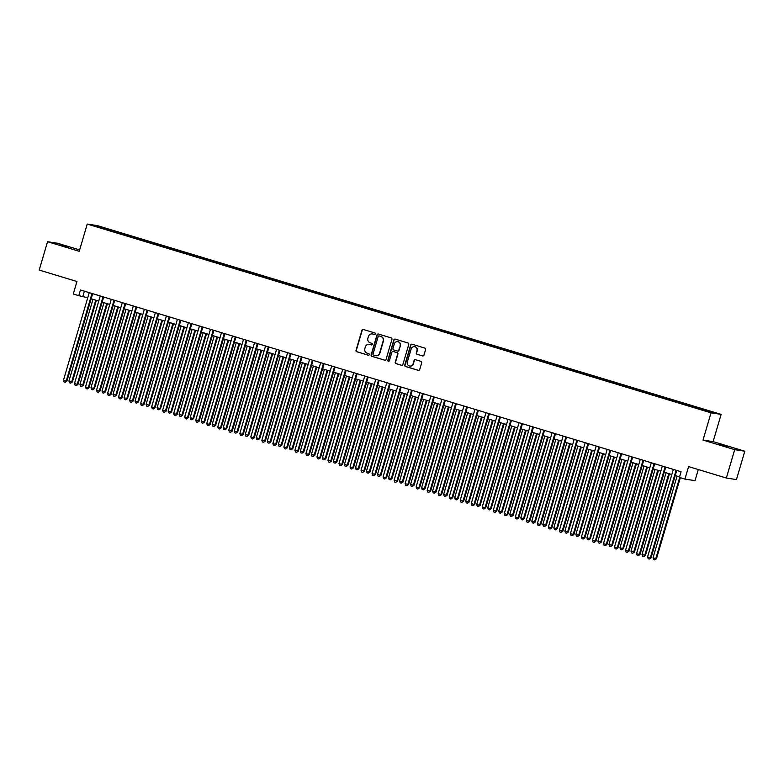 <?xml version="1.0" encoding="UTF-8"?>
<svg xmlns="http://www.w3.org/2000/svg" width="784" height="784" viewBox="0 0 784 784"><rect width="100%" height="100%" fill="white"/><g stroke="black" fill="none" stroke-linecap="round" stroke-linejoin="round"><path stroke-width="1.18" d="M375.369 333.964A0.813 0.794 -81.3 0 0 374.84 332.955L363.345 329.476A1.166 1.127 -81.3 0 0 361.943 330.26L356.034 350.311A1.166 1.127 -81.3 0 0 356.789 351.751L368.284 355.23A0.813 0.794 -81.3 0 0 369.274 354.682A0.813 0.794 -81.3 0 0 368.745 353.672L367.255 353.221A3.714 3.616 -81.3 0 1 364.844 348.606L365.334 346.94A3.714 3.616 -81.3 0 1 369.842 344.421L371.332 344.872A0.813 0.794 -81.3 0 0 372.322 344.323A0.813 0.794 -81.3 0 0 371.792 343.314L370.303 342.863A3.714 3.616 -81.3 0 1 367.892 338.247L368.382 336.581A3.714 3.616 -81.3 0 1 372.9 334.062L374.38 334.513A0.813 0.794 -81.3 0 0 375.369 333.964M727.17 446.37L718.154 443.96L727.17 446.37M68.678 247.087L59.662 244.686L68.678 247.087M711.627 411.61L707.129 410.414L711.627 411.61M422.537 355.936A1.166 1.127 -81.3 0 0 423.948 355.152L425.604 349.527A1.166 1.127 -81.3 0 0 424.85 348.086L412.08 344.225A1.166 1.127 -81.3 0 0 410.669 345.009L404.769 365.06A1.166 1.127 -81.3 0 0 405.524 366.5L418.293 370.362A1.166 1.127 -81.3 0 0 419.695 369.578L421.704 362.786A1.166 1.127 -81.3 0 0 420.949 361.346L415.481 359.689A1.166 1.127 -81.3 0 0 414.07 360.473L413.08 363.845A3.107 3.018 -81.3 0 1 409.718 366.04A3.107 3.018 -81.3 0 1 407.298 362.09L411.179 348.89A3.107 3.018 -81.3 0 1 414.54 346.695A3.107 3.018 -81.3 0 1 416.97 350.644L416.314 352.849A1.166 1.127 -81.3 0 0 417.068 354.29L422.811 355.985A1.166 1.127 -81.3 0 0 422.821 355.985L417.068 354.29M79.645 249.92L57.653 243.265L47.55 241.717L39.2 270.078L76.95 281.505L73.275 293.99L78.782 295.656L80.448 289.982L681.09 471.752L679.414 477.417L684.922 479.093L695.026 480.641L698.299 469.538M734.696 449.663L744.8 451.212L713.117 441.617L703.013 440.069L734.696 449.663L726.347 478.034L688.597 466.607L684.922 479.093M703.013 440.069L711.029 412.835L87.249 224.067L97.353 225.616L721.133 414.383L711.029 412.835M47.55 241.717L79.233 251.301L87.249 224.067M391.961 339.345A1.166 1.127 -81.3 0 0 391.206 337.904L378.437 334.043A1.166 1.127 -81.3 0 0 377.026 334.827L371.126 354.878A1.166 1.127 -81.3 0 0 371.881 356.318L384.65 360.179A1.166 1.127 -81.3 0 0 386.061 359.395L391.961 339.345M395.263 339.129L408.023 343A1.166 1.127 -81.3 0 1 408.778 344.441L402.878 364.491A1.166 1.127 -81.3 0 1 401.467 365.275L396.008 363.619A1.166 1.127 -81.3 0 1 395.254 362.179L397.645 354.045A1.166 1.127 -81.3 0 0 396.89 352.604L393.264 351.506A1.166 1.127 -81.3 0 0 391.853 352.3L389.364 360.758A0.813 0.794 -81.3 0 1 388.482 361.336A0.813 0.794 -81.3 0 1 387.855 360.307L393.852 339.923A1.166 1.127 -81.3 0 1 395.263 339.129M744.8 451.212L736.45 479.583L726.347 478.034M102.557 227.546L109.348 229.447L102.557 227.546M701.327 409.454L701.621 408.925L703.532 409.219L112.818 230.457L110.907 230.163L110.475 230.937M701.621 408.925L713.744 412.6L709.598 411.963L695.565 407.994L104.85 229.232L94.639 225.861L98.784 226.498L110.907 230.163M713.117 441.617L721.133 414.383M78.782 295.656L87.739 297.753M91.15 298.782L98.755 301.085M102.165 302.124L109.78 304.427M113.19 305.456L120.795 307.759M124.205 308.788L131.82 311.091M135.23 312.13L142.845 314.433M146.255 315.462L153.86 317.765M157.27 318.794L164.885 321.097M168.295 322.126L175.9 324.429M179.311 325.468L186.925 327.771M190.336 328.8L197.94 331.103M201.351 332.132L208.965 334.435M212.376 335.474L219.99 337.777M223.401 338.806L231.006 341.109M234.416 342.138L242.031 344.441M245.441 345.479L253.046 347.782M256.456 348.811L264.071 351.114M267.481 352.143L275.086 354.446M278.496 355.485L286.111 357.788M289.521 358.817L297.126 361.12M300.537 362.149L308.151 364.452M311.562 365.491L319.176 367.794M322.587 368.823L330.191 371.126M333.602 372.155L341.216 374.458M344.627 375.497L352.232 377.8M355.642 378.829L363.257 381.132M366.667 382.161L374.272 384.464M377.682 385.503L385.297 387.806M388.707 388.835L396.322 391.138M399.732 392.167L407.337 394.47M410.747 395.508L418.362 397.811M421.772 398.84L429.377 401.143M432.788 402.172L440.402 404.475M443.813 405.514L451.417 407.817M454.828 408.846L462.442 411.149M465.853 412.178L473.467 414.481M476.878 415.52L484.483 417.823M487.893 418.852L495.508 421.155M498.918 422.184L506.523 424.487M509.933 425.526L517.548 427.829M520.958 428.858L528.563 431.161M531.973 432.19L539.588 434.493M542.998 435.522L550.613 437.825M554.023 438.864L561.628 441.167M565.039 442.196L572.653 444.499M576.064 445.528L583.668 447.831M587.079 448.869L594.693 451.172M598.104 452.201L605.709 454.504M609.119 455.533L616.734 457.836M620.144 458.875L627.759 461.178M631.169 462.207L638.774 464.51M642.184 465.539L649.799 467.842M653.209 468.881L660.814 471.184M664.224 472.213L671.839 474.516M675.249 475.545L679.581 476.858M84.388 291.168L82.879 296.283M112.494 231.545L112.818 230.457M99.029 227.184L98.784 226.498M374.38 334.513L373.164 334.102A3.714 3.616 -81.3 0 0 372.547 333.974M369.499 344.333A3.714 3.616 -81.3 0 1 370.117 344.46L371.332 344.872M363.335 329.466A1.166 1.127 -81.3 0 0 362.208 330.299L356.308 350.35A1.166 1.127 -81.3 0 0 357.063 351.791L368.529 355.26M378.427 334.033A1.166 1.127 -81.3 0 0 377.3 334.866L371.4 354.917A1.166 1.127 -81.3 0 0 372.155 356.357L384.924 360.228A1.166 1.127 -81.3 0 0 384.934 360.228L384.65 360.179M379.172 335.964A0.813 0.794 -81.3 0 0 378.182 336.512L373.008 354.113A0.813 0.794 -81.3 0 0 373.527 355.123L375.095 355.593A3.714 3.616 -81.3 0 0 379.613 353.074L383.151 341.05A3.714 3.616 -81.3 0 0 380.74 336.434L379.446 336.003A0.813 0.794 -81.3 0 0 379.231 335.973M375.722 355.72A3.714 3.616 -81.3 0 0 379.887 353.123L379.613 353.074M379.446 336.003L381.014 336.483A3.714 3.616 -81.3 0 1 383.425 341.089L379.887 353.123M393.539 351.555L393.264 351.506A1.166 1.127 -81.3 0 1 393.539 351.555L397.165 352.653A1.166 1.127 -81.3 0 1 397.919 354.094L395.528 362.218A1.166 1.127 -81.3 0 0 396.283 363.658L401.741 365.315A1.166 1.127 -81.3 0 0 401.761 365.324M395.244 339.129A1.166 1.127 -81.3 0 0 394.127 339.962L388.129 360.346A0.813 0.794 -81.3 0 0 388.619 361.346M400.124 345.607A3.107 3.018 -81.3 0 0 397.704 341.667A3.107 3.018 -81.3 0 0 394.342 343.862L392.97 348.508A1.166 1.127 -81.3 0 0 393.725 349.948L397.351 351.046A1.166 1.127 -81.3 0 0 398.762 350.262L400.399 345.656A3.107 3.018 -81.3 0 0 397.841 341.687M397.635 351.095A1.166 1.127 -81.3 0 0 399.036 350.301L398.762 350.262M400.399 345.656L399.036 350.301M414.677 346.724A3.107 3.018 -81.3 0 1 417.235 350.683L416.588 352.888A1.166 1.127 -81.3 0 0 417.343 354.329M409.856 366.059A3.107 3.018 -81.3 0 0 413.354 363.884L413.08 363.845M415.461 359.68A1.166 1.127 -81.3 0 0 414.344 360.513L413.354 363.884M412.061 344.215A1.166 1.127 -81.3 0 0 410.943 345.048L405.044 365.099A1.166 1.127 -81.3 0 0 405.798 366.54L418.568 370.401A1.166 1.127 -81.3 0 0 418.578 370.411L418.293 370.362M92.982 299.341L68.933 381.034L71.687 381.867L72.373 381.975L96.393 300.37M72.373 381.975L70.629 383.131L71.687 381.867L95.736 300.174M70.629 383.131L69.531 382.798L68.933 381.034M91.993 293.471L66.228 381.034L63.475 380.201L89.239 292.638M92.649 293.677L66.905 381.142L65.17 382.288L64.072 381.955L63.475 380.201M66.905 381.142L65.17 382.288M103.998 302.673L79.948 384.376L83.388 385.307L107.408 303.702M83.388 385.307L81.654 386.463L82.712 385.209L106.751 303.506M81.654 386.463L80.546 386.13L79.948 384.376M115.023 306.005L90.973 387.708L94.413 388.648L118.433 307.044M94.413 388.648L92.669 389.795L93.727 388.541L117.776 306.838M92.669 389.795L91.571 389.462L90.973 387.708M126.038 309.347L101.998 391.04L104.752 391.873L105.428 391.98L129.448 310.376M105.428 391.98L103.694 393.137L104.752 391.873L128.792 310.18M103.694 393.137L102.596 392.804L101.998 391.04M137.063 312.679L113.014 394.381L115.767 395.214L116.453 395.312L140.473 313.708M116.453 395.312L114.719 396.469L115.767 395.214L139.817 313.512M114.719 396.469L113.611 396.136L113.014 394.381M103.018 296.813L77.244 384.366L74.49 383.533L100.264 295.98M103.674 297.009L77.93 384.474L76.195 385.63L75.088 385.297L74.49 383.533M77.93 384.474L76.195 385.63M114.033 300.145L88.269 387.708L85.515 386.875L111.279 299.312M114.689 300.341L88.955 387.806L87.21 388.962L86.113 388.629L85.515 386.875M88.955 387.806L87.21 388.962M125.058 303.477L99.284 391.04L96.53 390.207L122.304 302.644M125.714 303.682L99.97 391.147L98.235 392.294L97.128 391.961L96.53 390.207M99.97 391.147L98.235 392.294M136.083 306.818L110.309 394.372L107.555 393.539L133.319 305.985M136.73 307.014L110.995 394.479L109.25 395.636L108.153 395.303L107.555 393.539M110.995 394.479L109.25 395.636M148.078 316.011L124.039 397.713L127.478 398.654L151.488 317.05M127.478 398.654L125.734 399.801L126.792 398.546L150.842 316.844M125.734 399.801L124.636 399.468L124.039 397.713M147.098 310.15L121.334 397.713L118.57 396.88L144.344 309.317M147.755 310.346L122.01 397.811L120.275 398.968L119.168 398.635L118.57 396.88M122.01 397.811L120.275 398.968M159.103 319.353L135.054 401.045L137.808 401.878L138.494 401.986L162.513 320.382M138.494 401.986L136.759 403.143L137.808 401.878L161.857 320.186M136.759 403.143L135.652 402.809L135.054 401.045M158.123 313.482L132.349 401.045L129.595 400.212L155.369 312.649M158.78 313.678L133.035 401.153L131.291 402.3L130.193 401.967L129.595 400.212M133.035 401.153L131.291 402.3M170.118 322.685L146.079 404.387L148.833 405.22L149.519 405.318L173.529 323.714M149.519 405.318L147.774 406.475L148.833 405.22L172.882 323.518M147.774 406.475L146.677 406.141L146.079 404.387M169.138 316.824L143.374 404.377L140.62 403.544L166.384 315.991M169.795 317.02L144.05 404.485L142.316 405.642L141.208 405.299L140.62 403.544M144.05 404.485L142.316 405.642M181.143 326.017L157.094 407.719L160.534 408.66L184.554 327.055M160.534 408.66L158.799 409.807L159.858 408.552L183.897 326.85M158.799 409.807L157.692 409.473L157.094 407.719M180.163 320.156L154.389 407.719L151.635 406.886L177.409 319.323M180.82 320.352L155.075 407.817L153.341 408.974L152.233 408.64L151.635 406.886M155.075 407.817L153.341 408.974M192.168 329.358L168.119 411.051L170.873 411.884L171.559 411.992L195.579 330.387M171.559 411.992L169.814 413.148L170.873 411.884L194.922 330.191M169.814 413.148L168.717 412.815L168.119 411.051M191.178 323.488L165.414 411.051L162.66 410.218L188.425 322.655M191.835 323.684L166.1 411.159L164.356 412.306L163.258 411.972L162.66 410.218M166.1 411.159L164.356 412.306M203.183 332.69L179.144 414.393L181.898 415.226L182.574 415.324L206.594 333.719M182.574 415.324L180.839 416.48L181.898 415.226L205.937 333.523M180.839 416.48L179.742 416.147L179.144 414.393M202.203 326.83L176.429 414.383L173.676 413.55L199.45 325.987M202.86 327.026L177.115 414.491L175.381 415.638L174.273 415.304L173.676 413.55M177.115 414.491L175.381 415.638M214.208 336.022L190.159 417.725L193.599 418.666L217.619 337.061M193.599 418.666L191.864 419.812L192.913 418.558L216.962 336.855M191.864 419.812L190.757 419.479L190.159 417.725M213.228 330.162L187.454 417.725L184.701 416.892L210.465 329.329M213.875 330.358L188.14 417.823L186.396 418.979L185.298 418.646L184.701 416.892M188.14 417.823L186.396 418.979M225.224 339.364L201.184 421.057L203.938 421.89L204.624 421.998L228.634 340.393M204.624 421.998L202.88 423.154L203.938 421.89L227.977 340.197M202.88 423.154L201.782 422.821L201.184 421.057M224.244 333.494L198.479 421.057L195.716 420.224L221.49 332.661M224.9 333.69L199.156 421.165L197.421 422.311L196.314 421.978L195.716 420.224M199.156 421.165L197.421 422.311M235.269 336.836L209.495 424.389L206.741 423.556L232.515 335.993M235.925 337.032L210.181 424.497L208.436 425.643L207.339 425.31L206.741 423.556M210.181 424.497L208.436 425.643M246.284 340.168L220.52 427.731L217.766 426.888L243.53 339.335M246.94 340.364L221.196 427.829L219.461 428.985L218.354 428.652L217.766 426.888M221.196 427.829L219.461 428.985M236.249 342.696L212.199 424.399L214.953 425.232L215.639 425.33L239.659 343.725M215.639 425.33L213.905 426.486L214.953 425.232L239.002 343.529M213.905 426.486L212.797 426.153L212.199 424.399M247.264 346.028L223.224 427.731L226.664 428.672L250.674 347.067M226.664 428.672L224.92 429.818L225.978 428.564L250.027 346.861M224.92 429.818L223.822 429.485L223.224 427.731M258.289 349.37L234.24 431.063L237.679 432.004L261.699 350.399M237.679 432.004L235.945 433.16L237.003 431.896L261.043 350.203M235.945 433.16L234.837 432.827L234.24 431.063M257.309 343.5L231.535 431.063L228.781 430.23L254.555 342.667M257.965 343.696L232.221 431.171L230.486 432.317L229.379 431.984L228.781 430.23M232.221 431.171L230.486 432.317M269.314 352.702L245.265 434.405L248.018 435.238L248.704 435.336L272.724 353.731M248.704 435.336L246.96 436.492L248.018 435.238L272.068 353.535M246.96 436.492L245.862 436.159L245.265 434.405M268.324 346.842L242.56 434.395L239.806 433.562L265.57 345.999M268.981 347.038L243.236 434.503L241.501 435.649L240.404 435.316L239.806 433.562M243.236 434.503L241.501 435.649M280.329 356.034L256.29 437.737L259.72 438.677L283.739 357.073M259.72 438.677L257.985 439.824L259.043 438.57L283.083 356.867M257.985 439.824L256.887 439.491L256.29 437.737M279.349 350.174L253.575 437.737L250.821 436.894L276.595 349.341M280.006 350.37L254.261 437.835L252.526 438.991L251.419 438.658L250.821 436.894M254.261 437.835L252.526 438.991M291.354 359.376L267.305 441.069L270.059 441.902L270.745 442.009L294.764 360.405M270.745 442.009L269.01 443.166L270.059 441.902L294.108 360.209M269.01 443.166L267.903 442.823L267.305 441.069M290.374 353.506L264.6 441.069L261.846 440.236L287.61 352.673M291.021 353.702L265.286 441.176L263.542 442.323L262.444 441.99L261.846 440.236M265.286 441.176L263.542 442.323M302.369 362.708L278.33 444.41L281.084 445.243L281.77 445.341L305.78 363.737M281.77 445.341L280.025 446.498L281.084 445.243L305.123 363.541M280.025 446.498L278.928 446.165L278.33 444.41M301.389 356.838L275.625 444.401L272.861 443.568L298.635 356.005M302.046 357.043L276.301 444.508L274.567 445.655L273.459 445.322L272.861 443.568M276.301 444.508L274.567 445.655M313.394 366.04L289.345 447.742L292.785 448.683L316.805 367.079M292.785 448.683L291.05 449.83L292.099 448.575L316.148 366.873M291.05 449.83L289.943 449.497L289.345 447.742M312.414 360.179L286.64 447.742L283.886 446.9L309.66 359.346M313.071 360.375L287.326 447.84L285.582 448.997L284.484 448.664L283.886 446.9M287.326 447.84L285.582 448.997M324.409 369.382L300.37 451.074L303.124 451.907L303.81 452.015L327.82 370.411M303.81 452.015L302.065 453.162L303.124 451.907L327.173 370.215M302.065 453.162L300.968 452.829L300.37 451.074M323.429 363.511L297.665 451.074L294.911 450.241L320.676 362.678M324.086 363.707L298.341 451.182L296.607 452.329L295.499 451.996L294.911 450.241M298.341 451.182L296.607 452.329M335.434 372.714L311.385 454.416L314.825 455.347L338.845 373.743M314.825 455.347L313.09 456.504L314.149 455.249L338.188 373.547M313.09 456.504L311.983 456.17L311.385 454.416M334.454 366.843L308.68 454.406L305.927 453.573L331.701 366.01M335.111 367.049L309.366 454.514L307.622 455.661L306.524 455.328L305.927 453.573M309.366 454.514L307.622 455.661M346.459 376.046L322.41 457.748L325.85 458.689L349.87 377.084M325.85 458.689L324.106 459.836L325.164 458.581L349.213 376.879M324.106 459.836L323.008 459.502L322.41 457.748M357.475 379.387L333.435 461.08L336.189 461.913L336.865 462.021L360.885 380.416M336.865 462.021L335.131 463.168L336.189 461.913L360.228 380.22M335.131 463.168L334.033 462.834L333.435 461.08M368.5 382.719L344.45 464.412L347.204 465.255L347.89 465.353L371.91 383.748M347.89 465.353L346.156 466.509L347.204 465.255L371.253 383.552M346.156 466.509L345.048 466.176L344.45 464.412M345.47 370.185L319.705 457.738L316.952 456.905L342.716 369.352M346.126 370.381L320.382 457.846L318.647 459.003L317.549 458.669L316.952 456.905M320.382 457.846L318.647 459.003M356.495 373.517L330.721 461.08L327.967 460.247L353.741 372.684M357.151 373.713L331.407 461.178L329.672 462.335L328.565 462.001L327.967 460.247M331.407 461.178L329.672 462.335M367.52 376.849L341.746 464.412L338.992 463.579L364.756 376.016M368.166 377.055L342.432 464.52L340.687 465.667L339.59 465.333L338.992 463.579M342.432 464.52L340.687 465.667M379.515 386.051L355.475 467.754L358.229 468.587L358.915 468.695L382.925 387.08M358.915 468.695L357.171 469.841L358.229 468.587L382.269 386.884M357.171 469.841L356.073 469.508L355.475 467.754M378.535 380.191L352.771 467.744L350.007 466.911L375.781 379.358M379.191 380.387L353.447 467.852L351.712 469.008L350.605 468.675L350.007 466.911M353.447 467.852L351.712 469.008M390.54 389.383L366.491 471.086L369.93 472.027L393.95 390.422M369.93 472.027L368.196 473.173L369.244 471.919L393.294 390.226M368.196 473.173L367.088 472.84L366.491 471.086M389.56 383.523L363.786 471.086L361.032 470.253L386.806 382.69M390.216 383.719L364.472 471.184L362.727 472.34L361.63 472.007L361.032 470.253M364.472 471.184L362.727 472.34M401.555 392.725L377.516 474.418L380.269 475.261L380.955 475.359L404.965 393.754M380.955 475.359L379.211 476.515L380.269 475.261L404.319 393.558M379.211 476.515L378.113 476.182L377.516 474.418M400.575 386.855L374.811 474.418L372.057 473.585L397.821 386.022M401.232 387.061L375.487 474.526L373.752 475.672L372.645 475.339L372.057 473.585M375.487 474.526L373.752 475.672M412.58 396.057L388.531 477.76L391.971 478.701L415.99 397.086M391.971 478.701L390.236 479.847L391.294 478.593L415.334 396.89M390.236 479.847L389.129 479.514L388.531 477.76M411.6 390.197L385.826 477.75L383.072 476.917L408.846 389.364M412.257 390.393L386.512 477.858L384.768 479.014L383.67 478.681L383.072 476.917M386.512 477.858L384.768 479.014M423.605 399.389L399.556 481.092L402.996 482.033L427.015 400.428M402.996 482.033L401.251 483.179L402.31 481.925L426.359 400.232M401.251 483.179L400.154 482.846L399.556 481.092M434.62 402.731L410.581 484.424L413.335 485.267L414.011 485.365L438.031 403.76M414.011 485.365L412.276 486.521L413.335 485.267L437.374 403.564M412.276 486.521L411.179 486.188L410.581 484.424M445.645 406.063L421.596 487.766L424.35 488.599L425.036 488.706L449.056 407.092M425.036 488.706L423.301 489.853L424.35 488.599L448.399 406.896M423.301 489.853L422.194 489.52L421.596 487.766M422.615 393.529L396.851 481.092L394.097 480.259L419.861 392.696M423.272 393.725L397.527 481.19L395.793 482.346L394.695 482.013L394.097 480.259M397.527 481.19L395.793 482.346M433.64 396.861L407.866 484.424L405.112 483.591L430.886 396.028M434.297 397.067L408.552 484.532L406.818 485.678L405.71 485.345L405.112 483.591M408.552 484.532L406.818 485.678M444.665 400.203L418.891 487.756L416.137 486.923L441.902 399.37M445.312 400.399L419.577 487.864L417.833 489.02L416.735 488.687L416.137 486.923M419.577 487.864L417.833 489.02M456.66 409.395L432.621 491.098L436.061 492.038L460.071 410.434M436.061 492.038L434.316 493.185L435.375 491.931L459.414 410.238M434.316 493.185L433.219 492.852L432.621 491.098M455.68 403.535L429.916 491.098L427.153 490.265L452.927 402.702M456.337 403.731L430.592 491.196L428.858 492.352L427.75 492.019L427.153 490.265M430.592 491.196L428.858 492.352M467.685 412.737L443.636 494.43L446.39 495.263L447.076 495.37L471.096 413.766M447.076 495.37L445.341 496.527L446.39 495.263L470.439 413.57M445.341 496.527L444.234 496.194L443.636 494.43M466.705 406.867L440.931 494.43L438.178 493.597L463.952 406.034M467.362 407.072L441.617 494.537L439.873 495.684L438.775 495.351L438.178 493.597M441.617 494.537L439.873 495.684M478.701 416.069L454.661 497.771L457.415 498.604L458.101 498.702L482.111 417.098M458.101 498.702L456.357 499.859L457.415 498.604L481.464 416.902M456.357 499.859L455.259 499.526L454.661 497.771M477.721 410.208L451.956 497.762L449.203 496.929L474.967 409.375M478.377 410.404L452.633 497.869L450.898 499.026L449.791 498.693L449.203 496.929M452.633 497.869L450.898 499.026M489.726 419.401L465.676 501.103L469.116 502.044L493.136 420.44M469.116 502.044L467.382 503.191L468.44 501.936L492.479 420.234M467.382 503.191L466.274 502.858L465.676 501.103M488.746 413.54L462.972 501.103L460.218 500.27L485.992 412.707M489.402 413.736L463.658 501.201L461.913 502.358L460.816 502.025L460.218 500.27M463.658 501.201L461.913 502.358M500.751 422.743L476.701 504.435L479.455 505.268L480.141 505.376L504.161 423.772M480.141 505.376L478.397 506.533L479.455 505.268L503.504 423.576M478.397 506.533L477.299 506.199L476.701 504.435M499.761 416.872L473.997 504.435L471.243 503.602L497.007 416.039M500.417 417.078L474.673 504.543L472.938 505.69L471.841 505.357L471.243 503.602M474.673 504.543L472.938 505.69M511.766 426.075L487.726 507.777L490.48 508.61L491.156 508.708L515.176 427.104M491.156 508.708L489.422 509.865L490.48 508.61L514.52 426.908M489.422 509.865L488.314 509.531L487.726 507.777M510.786 420.214L485.012 507.767L482.258 506.934L508.032 419.381M511.442 420.41L485.698 507.875L483.963 509.032L482.856 508.698L482.258 506.934M485.698 507.875L483.963 509.032M522.791 429.407L498.742 511.109L502.181 512.05L526.201 430.445M502.181 512.05L500.447 513.197L501.495 511.942L525.545 430.24M500.447 513.197L499.339 512.863L498.742 511.109M521.811 423.546L496.037 511.109L493.283 510.276L519.047 422.713M522.458 423.742L496.723 511.207L494.978 512.364L493.881 512.03L493.283 510.276M496.723 511.207L494.978 512.364M533.806 432.748L509.767 514.441L512.52 515.274L513.206 515.382L537.216 433.777M513.206 515.382L511.462 516.538L512.52 515.274L536.56 433.581M511.462 516.538L510.364 516.205L509.767 514.441M532.826 426.878L507.062 514.441L504.298 513.608L530.072 426.045M533.483 427.084L507.738 514.549L506.003 515.696L504.896 515.362L504.298 513.608M507.738 514.549L506.003 515.696M544.831 436.08L520.782 517.783L523.536 518.616L524.222 518.714L548.241 437.109M524.222 518.714L522.487 519.87L523.536 518.616L547.585 436.913M522.487 519.87L521.38 519.537L520.782 517.783M543.851 430.22L518.077 517.773L515.323 516.94L541.097 429.387M544.508 430.416L518.763 517.881L517.019 519.037L515.921 518.694L515.323 516.94M518.763 517.881L517.019 519.037M555.846 439.412L531.807 521.115L535.247 522.056L559.257 440.451M535.247 522.056L533.502 523.202L534.561 521.948L558.61 440.245M533.502 523.202L532.405 522.869L531.807 521.115M554.866 433.552L529.102 521.115L526.348 520.282L552.112 432.719M555.523 433.748L529.778 521.213L528.044 522.369L526.936 522.036L526.348 520.282M529.778 521.213L528.044 522.369M566.871 442.754L542.822 524.447L546.262 525.388L570.282 443.783M546.262 525.388L544.527 526.544L545.586 525.28L569.625 443.587M544.527 526.544L543.42 526.211L542.822 524.447M565.891 436.884L540.117 524.447L537.363 523.614L563.137 436.051M566.548 437.08L540.803 524.555L539.059 525.701L537.961 525.368L537.363 523.614M540.803 524.555L539.059 525.701M577.896 446.086L553.847 527.789L556.601 528.622L557.287 528.72L581.307 447.115M557.287 528.72L555.542 529.876L556.601 528.622L580.65 446.919M555.542 529.876L554.445 529.543L553.847 527.789M576.906 440.226L551.142 527.779L548.388 526.946L574.153 439.383M577.563 440.422L551.818 527.887L550.084 529.033L548.986 528.7L548.388 526.946M551.818 527.887L550.084 529.033M588.911 449.418L564.872 531.121L568.302 532.062L592.322 450.457M568.302 532.062L566.567 533.208L567.626 531.954L591.665 450.251M566.567 533.208L565.46 532.875L564.872 531.121M587.931 443.558L562.157 531.121L559.404 530.288L585.178 442.725M588.588 443.754L562.843 531.219L561.109 532.375L560.001 532.042L559.404 530.288M562.843 531.219L561.109 532.375M599.936 452.76L575.887 534.453L578.641 535.286L579.327 535.394L603.347 453.789M579.327 535.394L577.592 536.55L578.641 535.286L602.69 453.593M577.592 536.55L576.485 536.217L575.887 534.453M598.956 446.89L573.182 534.453L570.429 533.62L596.193 446.057M599.603 447.086L573.868 534.561L572.124 535.707L571.026 535.374L570.429 533.62M573.868 534.561L572.124 535.707M610.952 456.092L586.912 537.795L589.666 538.628L590.342 538.726L614.362 457.121M590.342 538.726L588.608 539.882L589.666 538.628L613.705 456.925M588.608 539.882L587.51 539.549L586.912 537.795M609.972 450.232L584.198 537.785L581.444 536.952L607.218 449.389M610.628 450.428L584.884 537.893L583.149 539.039L582.042 538.706L581.444 536.952M584.884 537.893L583.149 539.039M621.977 459.424L597.927 541.127L601.367 542.067L625.387 460.463M601.367 542.067L599.633 543.214L600.681 541.96L624.73 460.257M599.633 543.214L598.525 542.881L597.927 541.127M620.997 453.564L595.223 541.127L592.469 540.284L618.243 452.731M621.653 453.76L595.909 541.225L594.164 542.381L593.067 542.048L592.469 540.284M595.909 541.225L594.164 542.381M632.992 462.766L608.952 544.459L611.706 545.292L612.392 545.399L636.402 463.795M612.392 545.399L610.648 546.556L611.706 545.292L635.755 463.599M610.648 546.556L609.55 546.223L608.952 544.459M632.012 456.896L606.248 544.459L603.484 543.626L629.258 456.063M632.668 457.092L606.924 544.566L605.189 545.713L604.082 545.38L603.484 543.626M606.924 544.566L605.189 545.713M644.017 466.098L619.968 547.8L623.407 548.731L647.427 467.127M623.407 548.731L621.673 549.888L622.731 548.633L646.771 466.931M621.673 549.888L620.565 549.555L619.968 547.8M643.037 460.237L617.263 547.791L614.509 546.958L640.283 459.395M643.693 460.433L617.949 547.898L616.204 549.045L615.107 548.712L614.509 546.958M617.949 547.898L616.204 549.045M655.042 469.43L630.993 551.132L634.432 552.073L658.452 470.469M634.432 552.073L632.688 553.22L633.746 551.965L657.796 470.263M632.688 553.22L631.59 552.887L630.993 551.132M654.052 463.569L628.288 551.132L625.534 550.29L651.298 462.736M654.709 463.765L628.964 551.23L627.229 552.387L626.132 552.054L625.534 550.29M628.964 551.23L627.229 552.387M666.057 472.772L642.018 554.464L644.771 555.297L645.448 555.405L669.467 473.801M645.448 555.405L643.713 556.562L644.771 555.297L668.811 473.605M643.713 556.562L642.606 556.219L642.018 554.464M665.077 466.901L639.303 554.464L636.549 553.631L662.323 466.068M665.734 467.097L639.989 554.572L638.254 555.719L637.147 555.386L636.549 553.631M639.989 554.572L638.254 555.719M677.082 476.104L653.033 557.806L656.473 558.737L680.326 477.701M656.473 558.737L654.738 559.894L655.787 558.639L679.669 477.495M654.738 559.894L653.631 559.56L653.033 557.806M676.102 470.233L650.328 557.796L647.574 556.963L673.338 469.4M676.749 470.439L651.014 557.904L649.27 559.051L648.172 558.718L647.574 556.963M651.014 557.904L649.27 559.051"/></g></svg>
